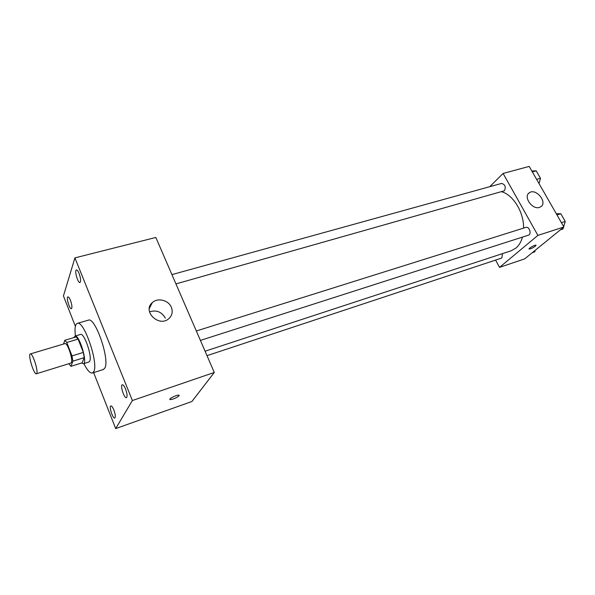 <?xml version="1.0" encoding="UTF-8"?>
<svg xmlns="http://www.w3.org/2000/svg" width="595" height="595" viewBox="0 0 595 595"><rect width="100%" height="100%" fill="white"/><g stroke="black" fill="none" stroke-linecap="round" stroke-linejoin="round"><path stroke-width="0.89" d="M36.831 373.169L36.384 373.786C33.945 375.021 27.63 354.27 30.338 353.936C32.375 352.716 38.154 369.815 36.831 373.169M30.338 353.936L64.944 343.605C67.309 342.296 73.073 359.045 71.415 362.452L70.872 363.084L36.384 373.786M64.796 340.295L76.086 336.949L78.101 339.105L83.345 352.426L71.995 355.907L66.774 342.482L64.796 340.295L63.539 344.029M68.849 363.709L70.954 366.327L72.91 361.15L71.995 355.907M70.954 366.327L82.125 362.838L84.215 357.647L72.91 361.15M83.345 352.426L84.215 357.647M81.634 362.987L83.374 363.746C87.971 363.136 79.113 334.04 74.963 336.093L73.959 337.573M74.963 336.093L80.533 334.442C84.133 332.501 92.366 356.279 89.748 361.113L88.923 362.013L83.374 363.746M78.101 339.105L66.774 342.482M75.416 335.959C74.531 328.507 75.156 324.312 77.298 323.375C83.761 319.783 98.71 363.069 93.839 371.488L92.403 373.005C90.105 373.415 87.242 370.283 83.835 363.605M77.298 323.375L88.372 320.17C95.103 316.518 110.015 359.506 104.884 367.963L103.389 369.495L92.403 373.005M79.083 273.44C80.756 278.296 81.054 281.316 79.968 282.506C77.9 283.369 74.189 270.219 76.428 269.937C77.186 269.877 78.071 271.045 79.083 273.44M125.567 389.033C127.211 393.682 127.508 396.553 126.438 397.653C124.251 398.717 119.915 385.225 122.287 384.764C123.225 384.675 124.318 386.096 125.567 389.033M113.876 410.044C115.408 414.38 115.713 417.043 114.79 418.032C112.871 419.014 108.736 406.318 110.841 405.909C111.681 405.835 112.7 407.211 113.876 410.044M70.463 300.334C72.017 304.841 72.33 307.637 71.393 308.708C69.563 309.519 65.971 297.158 67.964 296.898C68.663 296.846 69.496 297.991 70.463 300.334M93.638 372.611L115.698 428.586L132.38 400.539L74.91 257.88L63.434 295.938L75.386 326.276M115.698 428.586L191.917 401.491L214.282 372.463L155.838 237.457L74.91 257.88M214.282 372.463L132.38 400.539M171.36 307.317C172.996 311.646 172.208 315.38 168.995 318.504C159.274 327.823 141.937 311.341 152.298 302.647C157.615 297.396 168.586 300.125 171.36 307.317M149.494 311.839C156.44 309.727 161.721 311.825 165.328 318.147M150.907 304.246L151.167 304.871M179.192 395.378L179.065 395.801C176.351 398.003 173.376 399.26 170.148 399.587C167.79 399.193 176.998 394.574 178.902 395.192L179.065 395.801C176.351 397.995 173.376 399.26 170.148 399.58L169.858 399.394M522.47 237.1C521.153 241.838 518.989 245.49 515.977 248.055L511.157 250.778L205.082 351.214M501.726 191.783C513.262 194.885 523.898 212.289 523.607 228.101M200.403 340.407L528.412 235.189C531.923 234.281 529.282 226.1 525.891 227.387L196.328 330.984M502.463 253.626L501.875 257.866L501.288 258.193L207.008 355.661M171.933 274.622L501.526 183.439C505.088 184.383 506.07 186.823 504.471 190.757L175.949 283.912M495.583 260.082L499.54 267.371L537.902 235.389L503.095 173.45L489.737 186.704M503.095 173.45L529.208 166.414L563.881 226.993L524.619 258.907L499.54 267.371M563.881 226.993L537.902 235.389M539.449 207.387C532.294 210.028 523.012 196.647 529.275 192.81C535.76 187.678 547.921 202.3 540.818 206.733L539.449 207.387M536.065 245.237L535.351 246.189C532.8 247.996 530.747 248.948 529.193 249.052C527.869 248.71 534.979 244.627 535.961 245.162L535.359 246.196C532.8 247.996 530.74 248.948 529.193 249.045L529.096 248.97M563.666 226.613L565.25 221.459L560.825 213.739L556.273 213.694M560.386 229.834L562.929 229.008L563.443 227.357M565.25 221.459L561.412 222.679M560.825 213.739L556.987 214.944M562.654 216.937L564.662 220.433M539.025 183.565L540.491 178.314L536.192 170.825L531.841 171.018M540.491 178.314L536.638 179.392M536.192 170.825L532.339 171.881M538.133 174.209L540.082 177.6M532.287 252.674L534.771 251.841L535.225 250.287M152.298 302.647L149.293 308.56M528.457 193.561L529.275 192.81"/></g></svg>
